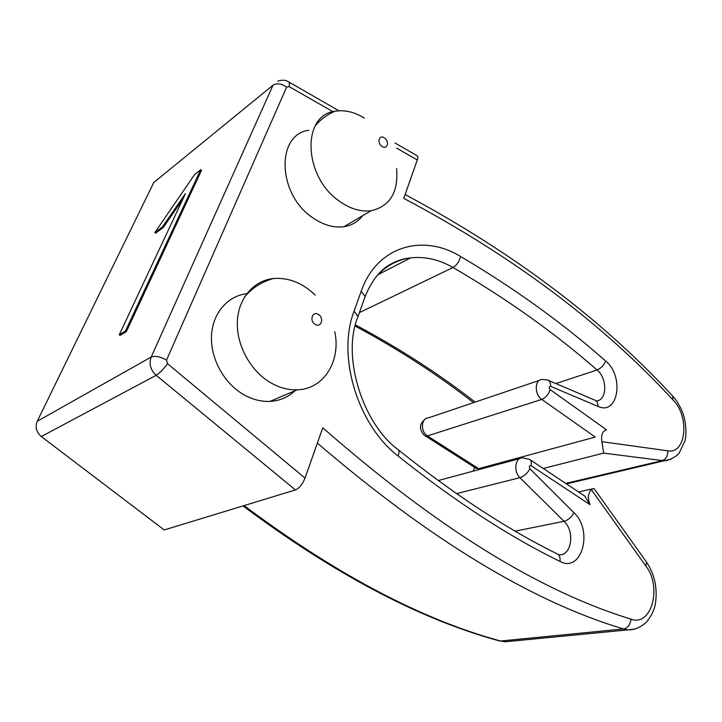 <?xml version="1.0" encoding="UTF-8"?>
<svg xmlns="http://www.w3.org/2000/svg" width="722" height="722" viewBox="0 0 722 722"><rect width="100%" height="100%" fill="white"/><g stroke="black" fill="none" stroke-linecap="round" stroke-linejoin="round"><path stroke-width="1.08" d="M594.323 488.938L646.533 562.122L645.937 566.093L591.336 489.651C587.961 493.37 587.518 498.37 590 504.651L531.04 465.681C529.199 465.509 528.838 466.538 529.939 468.786L573.909 512.656C593.484 530.363 581.914 573.394 559.965 561.418C508.775 536.383 454.788 501.212 397.993 455.916C357.471 424.744 336.75 355.874 354.078 311.155L361.226 291.201C376.785 246.184 422.866 233.287 460.555 256.472C514.47 288.358 562.826 323.194 605.605 360.982C624.521 376.099 618.321 416.007 597.969 406.387L550.642 386.36C548.973 386.595 548.81 387.678 550.137 389.6L606.471 429.77C602.401 431.233 600.884 435.213 601.922 441.683L603.628 453.109L664.366 460.844C670.738 460.338 677.94 455.095 679.267 452.884L684.988 440.799C686.748 434.22 686.216 420.745 681.938 410.692C678.617 403.67 675.53 398.815 672.687 396.116L672.994 399.952C689.808 416.287 686.342 454.427 667.778 450.817L601.922 441.683M591.336 489.651L593.827 488.505L594.377 488.902M585.109 496.601L590 504.651M158.262 178.731L153.777 182.513L37.228 421.287C34.954 427.081 36.308 432.171 41.298 436.548L156.169 375.296C159.77 373.03 163.56 369.168 167.549 363.707L305.018 478.081L322.77 427.776C436.395 527.304 539.144 591.092 631.01 619.133C651.659 627.012 662.245 586.923 645.937 566.093M305.018 478.081C302.509 484.254 299.314 488.207 295.442 489.931L164.219 529.948L41.298 436.548M416.829 155.564C417.975 155.997 418.137 157.468 417.307 159.968L396.604 148.118M672.994 399.952C602.428 323.303 512.683 256.093 403.76 198.342L417.307 159.968M201.51 170.32L126.386 331.578L120.15 335.369L119.238 334.827L185.401 193.649L162.432 226.952L163.262 227.502L155.672 233.125L154.851 232.583L194.66 174.462L200.689 169.751L201.51 170.32M182.828 199.137L163.262 227.502M476.61 468.388L478.623 468.659L595.271 437.081L541.762 399.41C534.334 394.699 534.551 379.393 541.969 379.519L547.312 379.898C549.641 380.656 550.751 382.813 550.642 386.36M473.181 471.15L474.661 467.396M362.724 215.643C358.022 221.753 351.758 225.445 343.952 226.69C333.735 228.062 323.312 225.056 312.671 217.692C277.618 194.687 275.633 134.671 308.718 130.258M294.883 390.828C288.042 397.29 279.748 400.809 270.001 401.396C260.777 401.793 251.68 399.347 242.709 394.05C223.477 382.561 210.255 357.859 211.51 335.396C212.701 312.897 227.899 295.758 247.177 293.61L247.646 293.556M334.773 331.642C341.118 360.919 323.934 389.185 297.265 389.817C287.897 390.151 278.629 387.552 269.477 382.019C249.848 370.016 236.229 344.412 237.376 321.245C238.45 298.051 253.81 280.533 273.394 278.521C288.62 277.374 302.572 282.916 315.252 295.145M396.613 168.551C398.535 192.26 390.015 206.321 371.045 210.752C360.72 212.033 350.152 208.829 339.331 201.14C303.664 177.08 301.264 115.376 334.746 111.314C344.376 109.609 354.258 111.865 364.411 118.083M314.972 324.259C308.989 320.36 312.716 310.541 318.61 314.548C324.53 318.42 320.902 328.212 314.972 324.259M381.694 146.223C376.433 142.162 379.528 133.985 384.727 138.137C389.943 142.162 386.92 150.329 381.694 146.223M200.689 169.751L125.466 331.028L126.386 331.578M125.466 331.028L119.238 334.827M162.432 226.952L154.851 232.583M515.165 531.139L564.035 521.284C575.1 531.266 571.662 555.985 559.117 554.803L557.88 554.261M456.53 493.622L519.921 477.675L564.035 521.284C568.277 520.03 571.562 517.151 573.909 512.656M529.939 468.786C527.439 473.271 524.1 476.24 519.921 477.675C513.252 471.61 515.147 457.45 522.493 457.847L529.551 459.382C531.239 460.465 531.735 462.567 531.04 465.681M635.071 629.033L628.203 629.855L623.564 628.943C532.304 601.814 430.231 539.866 317.373 443.091M511.095 641.199L505.075 641.786L500.563 641.01L623.564 628.943C627.779 627.978 630.261 624.711 631.01 619.133M498.911 640.784L500.563 641.01C421.648 619.557 336.145 574.414 244.054 505.599M153.777 182.513L272.997 85.214L151.187 357.038C155.004 355.594 160.122 356.596 166.547 360.043L286.643 87.136L289.134 86.613L333.356 111.919M37.228 421.287L151.187 357.038C148.777 363.807 150.438 369.899 156.169 375.296L295.442 489.931M671.243 459.111L566.436 483.875M565.732 483.406L662.02 460.699C665.964 459.255 667.886 455.961 667.778 450.817M543.251 468.479L603.628 453.109M478.623 468.659L427.442 435.917L541.762 399.41C545.769 397.696 548.567 394.429 550.137 389.6M425.393 418.968C421.838 421.838 420.24 424.635 420.601 427.361C420.042 429.725 423.805 435.898 425.285 435.853L427.442 435.917C420.357 431.846 420.989 418.029 428.218 417.939L539.325 380.413M555.886 383.553L597.067 369.98C607.662 378.391 607.103 400.963 596.128 400.909M355.45 324.918C399.167 348.239 439.066 373.969 475.139 402.091M359.412 312.617L453.001 267.51C506.519 298.664 554.541 332.824 597.067 369.98C601.083 368.274 603.926 365.278 605.605 360.982M376.243 276.598C385.801 265.886 397.271 259.658 410.656 257.889C424.861 256.274 438.976 259.478 453.001 267.51C456.773 265.245 459.291 261.563 460.555 256.472M167.549 363.707L166.547 360.043M272.997 85.214C276.77 82.922 281.318 83.562 286.643 87.136M277.744 81.198C281.842 79.763 285.325 79.907 288.186 81.613C289.387 82.055 289.702 83.716 289.134 86.613M548.359 380.35L594.468 400.006C596.85 400.8 598.015 402.921 597.969 406.387M364.375 298.628L365.106 296.58L361.226 291.201M357.345 318.474L358.04 316.48L354.078 311.155M377.976 274.685L410.656 257.889C403.968 258.44 397.416 260.471 390.999 263.981C380.277 269.685 371.64 280.56 365.106 296.58L358.04 316.48C341.145 356.605 363.103 424.211 398.219 449.734C399.401 450.79 399.329 452.847 397.993 455.916M398.219 449.734C454.066 494.444 507.006 529.136 557.05 553.819C559.478 554.974 560.443 557.501 559.965 561.418M438.254 480.572L519.741 458.596M578.611 491.962L592.41 488.848M243.007 505.923C334.9 574.477 420.43 619.503 499.597 640.974L505.075 641.786L628.203 629.855C634.683 629.9 640.739 627.337 646.361 622.174C651.822 615.559 654.935 608.7 655.693 601.579C657.354 586.923 654.294 573.773 646.533 562.122M248.142 293.051L247.177 293.61M297.265 389.817L270.001 401.396M316.074 124.906L315.478 125.339M371.045 210.752L343.952 226.69M288.737 81.929L338.925 110.782M394.988 143.01L416.558 155.41M355.161 326.064C398.373 349.24 437.83 374.763 473.524 402.641M425.285 435.853L476.493 468.569M405.105 194.525C513.152 252.456 602.347 319.656 672.687 396.116M529.551 459.382L585.253 496.366M244.397 297.148C251.987 288.06 261.653 281.851 273.394 278.521M315.027 126.142C320.342 119.635 326.913 114.69 334.746 111.314"/></g></svg>
